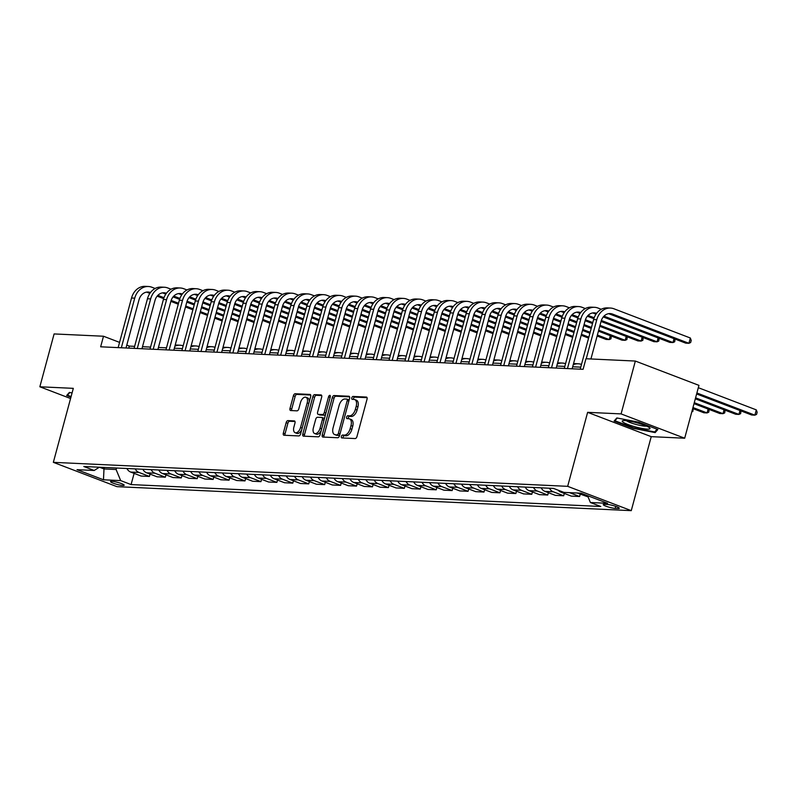 <?xml version="1.0" encoding="UTF-8"?>
<svg xmlns="http://www.w3.org/2000/svg" width="797" height="797" viewBox="0 0 797 797"><rect width="100%" height="100%" fill="white"/><g stroke="black" fill="none" stroke-linecap="round" stroke-linejoin="round"><path stroke-width="1.2" d="M341.375 436.447A1.524 0.847 -69.1 0 0 341.704 437.912A1.524 0.847 -69.1 0 0 341.863 437.942L355.153 438.559A2.172 1.205 -69.1 0 0 356.966 436.547L367.038 399.187A2.172 1.205 -69.1 0 0 366.57 397.105A2.172 1.205 -69.1 0 0 366.351 397.055L353.061 396.438A1.524 0.847 -69.1 0 0 351.786 397.852A1.524 0.847 -69.1 0 0 352.125 399.307A1.524 0.847 -69.1 0 0 352.274 399.347L353.998 399.427A6.954 3.865 -69.1 0 1 354.685 399.566A6.954 3.865 -69.1 0 1 356.209 406.251L355.362 409.359A6.954 3.865 -69.1 0 1 349.574 415.815L347.851 415.735A1.524 0.847 -69.1 0 0 346.585 417.15A1.524 0.847 -69.1 0 0 346.914 418.604A1.524 0.847 -69.1 0 0 347.064 418.644L348.787 418.724A6.954 3.865 -69.1 0 1 349.485 418.863A6.954 3.865 -69.1 0 1 350.999 425.548L350.162 428.656A6.954 3.865 -69.1 0 1 344.364 435.112L342.64 435.032A1.524 0.847 -69.1 0 0 341.375 436.447M349.485 418.863L351.198 419.521A6.954 3.865 -69.1 0 1 352.722 426.206L351.875 429.314A6.954 3.865 -69.1 0 1 346.087 435.77L344.364 435.69A1.524 0.847 -69.1 0 0 343.099 437.105A1.524 0.847 -69.1 0 0 343.039 437.991M367.058 397.663L354.775 397.095A1.524 0.847 -69.1 0 0 353.509 398.51A1.524 0.847 -69.1 0 0 353.45 399.397M354.685 399.566L356.408 400.224A6.954 3.865 -69.1 0 1 357.923 406.908L357.086 410.017A6.954 3.865 -69.1 0 1 351.288 416.472L349.564 416.393A1.524 0.847 -69.1 0 0 348.299 417.807A1.524 0.847 -69.1 0 0 348.239 418.694M122.848 485.493A7.083 1.066 -164.9 0 0 124.183 485.234A7.083 1.066 -164.9 0 0 119.62 482.952A7.083 1.066 -164.9 0 0 111.849 481.288A7.083 1.066 -164.9 0 0 110.504 481.537A7.083 1.066 -164.9 0 0 115.067 483.829A7.083 1.066 -164.9 0 0 122.848 485.493M287.976 420.607A2.172 1.205 -69.1 0 0 286.163 422.629L283.333 433.11A2.172 1.205 -69.1 0 0 283.812 435.192A2.172 1.205 -69.1 0 0 284.021 435.242L298.785 435.929A2.172 1.205 -69.1 0 0 300.599 433.917L310.681 396.557A2.172 1.205 -69.1 0 0 310.202 394.475A2.172 1.205 -69.1 0 0 309.983 394.425L295.219 393.738A2.172 1.205 -69.1 0 0 293.416 395.76L289.998 408.413A2.172 1.205 -69.1 0 0 290.467 410.505A2.172 1.205 -69.1 0 0 290.686 410.545L297.002 410.844A2.172 1.205 -69.1 0 0 298.815 408.821L300.509 402.545A5.818 3.238 -69.1 0 1 305.938 397.275A5.818 3.238 -69.1 0 1 307.204 402.864L300.569 427.451A5.818 3.238 -69.1 0 1 295.149 432.721A5.818 3.238 -69.1 0 1 293.874 427.142L294.98 423.038A2.172 1.205 -69.1 0 0 294.511 420.955A2.172 1.205 -69.1 0 0 294.292 420.906L287.976 420.607L289.69 421.264A2.172 1.205 -69.1 0 0 287.876 423.287L285.057 433.767A2.172 1.205 -69.1 0 0 285.037 435.292M73.314 388.348L39.85 386.784L54.106 333.933L103.5 336.234L100.651 346.805L583.095 369.31L585.954 358.74L635.348 361.051L621.082 413.902L587.628 412.338L567.663 486.329L53.349 462.34L73.314 388.348M322.247 434.923A2.172 1.205 -69.1 0 0 322.715 437.015A2.172 1.205 -69.1 0 0 322.934 437.055L337.699 437.742A2.172 1.205 -69.1 0 0 339.512 435.73L349.584 398.38A2.172 1.205 -69.1 0 0 349.116 396.288A2.172 1.205 -69.1 0 0 348.897 396.239L334.132 395.551A2.172 1.205 -69.1 0 0 332.319 397.573L322.247 434.923L323.961 435.58A2.172 1.205 -69.1 0 0 323.951 437.105M318.242 436.836L303.478 436.148A2.172 1.205 -69.1 0 1 303.268 436.108A2.172 1.205 -69.1 0 1 302.79 434.016L312.872 396.667A2.172 1.205 -69.1 0 1 314.676 394.645L321.002 394.943A2.172 1.205 -69.1 0 1 321.211 394.983A2.172 1.205 -69.1 0 1 321.689 397.075L317.604 412.218A2.172 1.205 -69.1 0 0 318.073 414.31A2.172 1.205 -69.1 0 0 318.292 414.36L322.486 414.55A2.172 1.205 -69.1 0 0 324.299 412.537L328.553 396.767A1.524 0.847 -69.1 0 1 329.968 395.382A1.524 0.847 -69.1 0 1 330.297 396.846L320.055 434.823A2.172 1.205 -69.1 0 1 318.242 436.836M607.344 504.451L604.534 504.322A6.864 1.026 -164.9 0 0 603.239 504.571A6.864 1.026 -164.9 0 0 607.653 506.782A6.864 1.026 -164.9 0 0 615.194 508.396L617.994 508.536A6.864 1.026 -164.9 0 0 619.299 508.287A6.864 1.026 -164.9 0 0 614.876 506.075A6.864 1.026 -164.9 0 0 607.344 504.451M567.663 486.329L631.264 510.648L116.95 486.658L53.349 462.34M134.115 473.368L131.087 484.576L600.789 506.484L590.388 502.508L607.603 503.315L581.123 493.194L563.917 492.387L553.516 488.412L83.815 466.494L94.215 470.479L99.326 467.221M131.087 484.576L120.686 480.601L103.48 479.794L77.01 469.672L94.215 470.479M587.628 412.338L651.229 436.656L684.683 438.22L621.082 413.902M684.683 438.22L698.949 385.369L635.348 361.051M39.85 386.784L70.564 398.53M651.229 436.656L631.264 510.648M134.623 346.346L129.283 346.097L126.783 345.141M119.56 342.381L103.5 336.234M580.754 367.158L572.684 366.779M564.814 366.411L556.754 366.042M548.884 365.674L540.824 365.295M532.954 364.926L524.884 364.558M517.014 364.189L508.954 363.811M501.084 363.442L493.024 363.063M485.154 362.695L477.084 362.326M469.224 361.958L461.154 361.579M453.284 361.21L445.224 360.832M437.354 360.473L429.284 360.095M421.424 359.726L413.354 359.347M405.484 358.979L397.424 358.61M389.554 358.242L381.494 357.863M373.624 357.494L365.554 357.116M357.684 356.757L349.624 356.379M341.754 356.01L333.694 355.631M325.824 355.263L317.754 354.894M309.894 354.526L301.824 354.147M293.954 353.778L285.894 353.4M278.023 353.041L269.964 352.663M262.093 352.294L254.024 351.915M246.153 351.547L238.094 351.178M230.223 350.81L222.164 350.431M214.293 350.062L206.224 349.684M198.363 349.325L190.294 348.947M182.423 348.578L174.364 348.199M166.493 347.831L158.434 347.462M150.563 347.093L142.494 346.715M104.387 467.46L103.989 468.945L116.093 469.513L116.492 468.018M99.486 467.231L103.989 468.945L103.48 479.794M128.745 348.12L129.283 346.097M590.388 502.508L587.548 495.644M577.158 493.004L588.066 496.9M580.236 494.18L579.608 496.511L569.506 492.646M558.189 490.195A8.857 7.243 -87.3 0 0 560.919 492.147L571.319 496.123L579.608 496.511M564.296 493.443L563.668 495.764L553.277 491.789A8.857 7.243 -87.3 0 1 549.442 488.222M541.153 487.834A8.857 7.243 -87.3 0 0 544.989 491.4L555.389 495.375L563.668 495.764M548.366 492.695L547.738 495.027L537.337 491.042A8.857 7.243 -87.3 0 1 533.502 487.475M525.223 487.087A8.857 7.243 -87.3 0 0 529.059 490.663L539.449 494.638L547.738 495.027M532.436 491.948L531.808 494.279L521.407 490.304A8.857 7.243 -87.3 0 1 517.572 486.728M509.283 486.349A8.857 7.243 -87.3 0 0 513.119 489.916L523.519 493.891L531.808 494.279M516.506 491.211L515.868 493.532L505.477 489.557A8.857 7.243 -87.3 0 1 501.642 485.991M493.353 485.602A8.857 7.243 -87.3 0 0 497.189 489.169L507.589 493.154L515.868 493.532M500.566 490.464L499.938 492.795L489.537 488.82A8.857 7.243 -87.3 0 1 485.702 485.243M477.423 484.855A8.857 7.243 -87.3 0 0 481.258 488.431L491.659 492.407L499.938 492.795M484.636 489.727L484.008 492.048L473.607 488.073A8.857 7.243 -87.3 0 1 469.772 484.506M461.493 484.118A8.857 7.243 -87.3 0 0 465.318 487.684L475.719 491.659L484.008 492.048M468.706 488.979L468.078 491.311L457.677 487.326A8.857 7.243 -87.3 0 1 453.842 483.759M445.553 483.371A8.857 7.243 -87.3 0 0 449.388 486.947L459.789 490.922L468.078 491.311M452.766 488.232L452.138 490.563L441.737 486.588A8.857 7.243 -87.3 0 1 437.912 483.012M429.623 482.633A8.857 7.243 -87.3 0 0 433.458 486.2L443.859 490.175L452.138 490.563M436.836 487.495L436.208 489.816L425.807 485.841A8.857 7.243 -87.3 0 1 421.972 482.275M413.693 481.886A8.857 7.243 -87.3 0 0 417.528 485.453L427.919 489.438L436.208 489.816M420.906 486.748L420.278 489.079L409.877 485.104A8.857 7.243 -87.3 0 1 406.042 481.527M397.753 481.139A8.857 7.243 -87.3 0 0 401.588 484.715L411.989 488.691L420.278 489.079M404.976 486.011L404.338 488.332L393.947 484.357A8.857 7.243 -87.3 0 1 390.112 480.79M381.823 480.402A8.857 7.243 -87.3 0 0 385.658 483.968L396.059 487.943L404.338 488.332M389.036 485.263L388.408 487.595L378.007 483.61A8.857 7.243 -87.3 0 1 374.172 480.043M365.893 479.655A8.857 7.243 -87.3 0 0 369.728 483.231L380.129 487.206L388.408 487.595M373.106 484.516L372.478 486.847L362.077 482.872A8.857 7.243 -87.3 0 1 358.242 479.296M349.953 478.917A8.857 7.243 -87.3 0 0 353.788 482.484L364.189 486.459L372.478 486.847M357.176 483.779L356.548 486.1L346.147 482.125A8.857 7.243 -87.3 0 1 342.312 478.559M334.023 478.17A8.857 7.243 -87.3 0 0 337.858 481.737L348.259 485.722L356.548 486.1M341.236 483.032L340.608 485.363L330.207 481.388A8.857 7.243 -87.3 0 1 326.381 477.811M318.093 477.423A8.857 7.243 -87.3 0 0 321.928 480.999L332.329 484.974L340.608 485.363M325.306 482.285L324.678 484.616L314.277 480.641A8.857 7.243 -87.3 0 1 310.441 477.074M302.163 476.686A8.857 7.243 -87.3 0 0 305.988 480.252L316.389 484.227L324.678 484.616M309.375 481.547L308.748 483.879L298.347 479.894A8.857 7.243 -87.3 0 1 294.511 476.327M286.223 475.939A8.857 7.243 -87.3 0 0 290.058 479.515L300.459 483.49L308.748 483.879M293.435 480.8L292.808 483.131L282.417 479.156A8.857 7.243 -87.3 0 1 278.581 475.58M270.293 475.201A8.857 7.243 -87.3 0 0 274.128 478.768L284.529 482.743L292.808 483.131M277.505 480.063L276.878 482.384L266.477 478.409A8.857 7.243 -87.3 0 1 262.641 474.843M254.363 474.454A8.857 7.243 -87.3 0 0 258.198 478.021L268.589 482.006L276.878 482.384M261.575 479.316L260.948 481.647L250.547 477.672A8.857 7.243 -87.3 0 1 246.711 474.095M238.423 473.707A8.857 7.243 -87.3 0 0 242.258 477.283L252.659 481.258L260.948 481.647M245.645 478.569L245.018 480.9L234.617 476.925A8.857 7.243 -87.3 0 1 230.781 473.358M222.493 472.97A8.857 7.243 -87.3 0 0 226.328 476.536L236.729 480.511L245.018 480.9M229.705 477.831L229.078 480.163L218.677 476.178A8.857 7.243 -87.3 0 1 214.841 472.611M206.562 472.222A8.857 7.243 -87.3 0 0 210.398 475.799L220.799 479.774L229.078 480.163M213.775 477.084L213.148 479.415L202.747 475.44A8.857 7.243 -87.3 0 1 198.911 471.864M190.632 471.485A8.857 7.243 -87.3 0 0 194.458 475.052L204.859 479.027L213.148 479.415M197.845 476.347L197.218 478.668L186.817 474.693A8.857 7.243 -87.3 0 1 182.981 471.127M174.692 470.738A8.857 7.243 -87.3 0 0 178.528 474.305L188.929 478.29L197.218 478.668M181.905 475.6L181.278 477.931L170.877 473.956A8.857 7.243 -87.3 0 1 167.051 470.379M158.762 469.991A8.857 7.243 -87.3 0 0 162.598 473.567L172.999 477.542L181.278 477.931M165.975 474.853L165.348 477.184L154.947 473.209A8.857 7.243 -87.3 0 1 151.111 469.642M142.832 469.254A8.857 7.243 -87.3 0 0 146.668 472.82L157.059 476.795L165.348 477.184M150.045 474.115L149.418 476.447L139.017 472.462A8.857 7.243 -87.3 0 1 135.181 468.895M126.892 468.506A8.857 7.243 -87.3 0 0 130.728 472.083L141.129 476.058L149.418 476.447M116.093 469.513L120.686 480.601M616.838 417.947L614.118 421.035L633.276 428.358L655.154 432.602L657.874 429.503L638.716 422.181L616.838 417.947M72.069 392.931L69.389 392.413L66.659 395.501L70.943 397.135M655.612 430.868L655.154 432.602M633.416 427.82L633.276 428.358M349.604 396.856L335.856 396.209A2.172 1.205 -69.1 0 0 334.043 398.231L323.961 435.58M337.111 434.773A1.524 0.847 -69.1 0 0 338.376 433.359L347.223 400.582A1.524 0.847 -69.1 0 0 346.884 399.118A1.524 0.847 -69.1 0 0 346.735 399.088L344.922 398.998A6.954 3.865 -69.1 0 0 339.123 405.454L333.076 427.859A6.954 3.865 -69.1 0 0 334.601 434.544A6.954 3.865 -69.1 0 0 335.288 434.694L338.825 435.431A1.524 0.847 -69.1 0 0 339.771 434.754M349.016 400.493A1.524 0.847 -69.1 0 0 348.608 399.775A1.524 0.847 -69.1 0 0 348.458 399.745L347.024 399.197M334.601 434.544L336.314 435.202A6.954 3.865 -69.1 0 0 337.011 435.351L335.288 434.694M338.825 435.431L337.011 435.351M321.709 395.551L316.399 395.302A2.172 1.205 -69.1 0 0 314.586 397.324L304.504 434.674A2.172 1.205 -69.1 0 0 304.494 436.198M319.607 414.858A2.172 1.205 -69.1 0 0 319.796 414.968A2.172 1.205 -69.1 0 0 320.015 415.018L324.2 415.207A2.172 1.205 -69.1 0 0 325.654 414.081M313.36 427.939A5.818 3.238 -69.1 0 0 314.626 433.528A5.818 3.238 -69.1 0 0 320.055 428.258L322.387 419.591A2.172 1.205 -69.1 0 0 321.918 417.498A2.172 1.205 -69.1 0 0 321.699 417.459L317.505 417.259A2.172 1.205 -69.1 0 0 315.702 419.282L313.36 427.939M314.626 433.528L316.349 434.186A5.818 3.238 -69.1 0 0 321.251 430.39M324.23 419.352A2.172 1.205 -69.1 0 0 323.632 418.156A2.172 1.205 -69.1 0 0 323.423 418.116M295 421.513L289.69 421.264M295.149 432.721L296.863 433.379A5.818 3.238 -69.1 0 0 301.764 429.583M309.206 402.037A5.818 3.238 -69.1 0 0 307.652 397.932L305.938 397.275M310.691 395.043L296.942 394.395A2.172 1.205 -69.1 0 0 295.129 396.418L291.712 409.07A2.172 1.205 -69.1 0 0 291.702 410.594M696.628 393.957L751.691 415.008L754.869 415.157L756.303 409.877L698.321 387.701M696.887 392.981L754.869 415.157L756.582 414.38L757.15 412.268L756.303 409.877M608.589 313.679A11.078 9.046 -87.3 0 1 609.336 313.928L685.739 343.148L688.927 343.298L690.351 338.008L613.949 308.788A16.607 13.579 92.7 0 0 610.442 308.05A16.607 13.579 92.7 0 0 596.774 319.717L586.243 358.76M610.442 308.05L607.254 307.901A16.607 13.579 92.7 0 0 593.596 319.567L580.206 369.18M590.926 358.979L601.077 321.36A11.078 9.046 -87.3 0 1 610.183 313.58A11.078 9.046 -87.3 0 1 612.524 314.078L688.927 343.298L690.64 342.521L691.208 340.409L690.351 338.008M695.323 398.799L735.751 414.271L738.939 414.42L739.985 410.535M695.582 397.833L738.939 414.42L740.642 413.643L741.001 410.923M694.008 403.651L719.821 413.523L723.009 413.673L724.055 409.797M694.277 402.684L723.009 413.673L724.712 412.896L725.071 410.186M692.703 408.502L703.89 412.776L707.078 412.926L708.125 409.05M692.962 407.536L707.078 412.926L708.782 412.159L709.141 409.439M601.267 309.286L598.019 308.04A16.607 13.579 92.7 0 0 594.512 307.303A16.607 13.579 92.7 0 0 580.844 318.969L567.454 368.583M594.512 307.303L591.324 307.164A16.607 13.579 92.7 0 0 577.656 318.82L564.276 368.433M572.136 368.802L585.147 320.613A11.078 9.046 -87.3 0 1 594.253 312.842A11.078 9.046 -87.3 0 1 596.594 313.331L593.406 313.181L596.007 314.177M592.649 312.942A11.078 9.046 -87.3 0 1 593.406 313.181M603.279 316.957L669.809 342.401L672.997 342.551L674.043 338.675M603.987 316.16L672.997 342.551L674.7 341.774L675.059 339.064M585.337 308.549L582.079 307.303A16.607 13.579 92.7 0 0 578.582 306.566A16.607 13.579 92.7 0 0 564.914 318.222L551.524 367.835M578.582 306.566L575.394 306.417A16.607 13.579 92.7 0 0 561.726 318.073L548.336 367.696M556.206 368.055L569.207 319.866A11.078 9.046 -87.3 0 1 578.323 312.095A11.078 9.046 -87.3 0 1 580.654 312.583L577.466 312.434L580.067 313.43M576.719 312.195A11.078 9.046 -87.3 0 1 577.466 312.434M587.339 316.21L593.845 318.7M601.048 321.46L653.879 341.664L657.067 341.813L658.113 337.928M588.056 315.413L594.173 317.754M601.337 320.494L657.067 341.813L658.77 341.036L659.129 338.317M569.397 307.801L566.149 306.556A16.607 13.579 92.7 0 0 562.642 305.819A16.607 13.579 92.7 0 0 548.984 317.485L535.594 367.098M562.642 305.819L559.454 305.669A16.607 13.579 92.7 0 0 545.796 317.336L532.406 366.949M540.276 367.317L553.277 319.129A11.078 9.046 -87.3 0 1 562.383 311.348A11.078 9.046 -87.3 0 1 564.724 311.846L561.536 311.697L564.137 312.693M560.789 311.448A11.078 9.046 -87.3 0 1 561.536 311.697M571.409 315.473L577.915 317.953M585.118 320.713L592.52 323.542M599.742 326.302L637.949 340.917L641.127 341.066L642.173 337.181M572.116 314.676L578.243 317.017M585.406 319.756L592.779 322.576M600.002 325.335L641.127 341.066L642.84 340.289L643.189 337.569M693.201 408.692L692.852 411.411L691.786 411.89M581.491 364.418A16.607 13.579 92.7 0 0 578.273 363.791L575.095 363.641A16.607 13.579 92.7 0 0 573.521 363.681M578.273 363.791A16.607 13.579 92.7 0 0 573.242 364.717M553.467 307.054L550.219 305.819A16.607 13.579 92.7 0 0 546.712 305.082A16.607 13.579 92.7 0 0 533.044 316.738L519.664 366.351M546.712 305.082L543.524 304.932A16.607 13.579 92.7 0 0 529.856 316.588L516.476 366.202M524.346 366.57L537.347 318.382A11.078 9.046 -87.3 0 1 546.453 310.611A11.078 9.046 -87.3 0 1 548.794 311.099L548.804 311.109M544.849 310.71A11.078 9.046 -87.3 0 1 545.606 310.95L548.206 311.946M555.479 314.725L561.985 317.216M569.188 319.966L576.59 322.805M583.803 325.565L591.205 328.394M598.427 331.153L622.009 340.17L625.197 340.319L626.243 336.444M556.186 313.928L562.313 316.27M569.476 319.009L576.849 321.829M584.071 324.588L591.474 327.428M598.696 330.187L625.197 340.319L626.9 339.542L627.259 336.832M634.522 426.654A14.396 2.162 -164.9 0 0 649.665 427.919A14.396 2.162 -164.9 0 0 637.7 423.048A14.396 2.162 -164.9 0 0 622.846 420.686A14.396 2.162 -164.9 0 0 634.522 426.654M626.482 420.696A10.899 1.634 -164.9 0 0 635.428 424.283A10.899 1.634 -164.9 0 0 646.516 426.106M657.087 429.204L654.666 431.944L633.476 427.84L614.915 420.746L617.296 418.036M615.145 419.87L614.915 420.746M71.082 396.597L67.456 395.202L69.847 392.493M67.695 394.326L67.456 395.202M565.551 363.681A16.607 13.579 92.7 0 0 562.343 363.053L559.155 362.904A16.607 13.579 92.7 0 0 557.591 362.944M562.343 363.053A16.607 13.579 92.7 0 0 557.312 363.98M537.537 306.317L534.279 305.072A16.607 13.579 92.7 0 0 530.782 304.334A16.607 13.579 92.7 0 0 517.114 316.001L503.724 365.614M530.782 304.334L527.594 304.185A16.607 13.579 92.7 0 0 513.926 315.851L500.536 365.464M508.406 365.833L521.407 317.644A11.078 9.046 -87.3 0 1 530.523 309.864A11.078 9.046 -87.3 0 1 532.854 310.362L529.666 310.212L532.276 311.199M528.919 309.963A11.078 9.046 -87.3 0 1 529.666 310.212M539.539 313.988L546.045 316.469M553.248 319.228L560.65 322.058M567.872 324.817L575.275 327.647M582.497 330.416L589.9 333.246M597.122 336.005L606.079 339.432L609.267 339.582L610.313 335.696M540.256 313.181L546.373 315.522M553.536 318.272L560.919 321.091M568.131 323.851L575.534 326.68M582.756 329.44L590.159 332.269M597.381 335.039L609.267 339.582L610.97 338.805L611.329 336.085M549.621 362.934A16.607 13.579 92.7 0 0 546.413 362.306L543.225 362.157A16.607 13.579 92.7 0 0 541.651 362.197M546.413 362.306A16.607 13.579 92.7 0 0 541.372 363.233M521.597 305.57L518.349 304.324A16.607 13.579 92.7 0 0 514.842 303.587A16.607 13.579 92.7 0 0 501.183 315.253L487.794 364.867M514.842 303.587L511.664 303.448A16.607 13.579 92.7 0 0 497.995 315.104L484.606 364.717M492.476 365.086L505.477 316.897A11.078 9.046 -87.3 0 1 514.593 309.126A11.078 9.046 -87.3 0 1 516.924 309.615L516.934 309.615M512.989 309.226A11.078 9.046 -87.3 0 1 513.736 309.465L516.336 310.461M523.609 313.241L530.115 315.732M537.317 318.481L544.72 321.311M551.942 324.08L559.345 326.909M566.567 329.669L573.97 332.498M581.192 335.258L588.594 338.097M524.326 312.444L530.443 314.785M537.606 317.525L544.979 320.344M552.201 323.104L559.604 325.933M566.826 328.703L574.229 331.532M581.451 334.292L588.853 337.121M533.691 362.197A16.607 13.579 92.7 0 0 530.483 361.569L527.295 361.42A16.607 13.579 92.7 0 0 525.721 361.449M530.483 361.569A16.607 13.579 92.7 0 0 525.442 362.496M505.667 304.833L502.419 303.587A16.607 13.579 92.7 0 0 498.912 302.85A16.607 13.579 92.7 0 0 485.243 314.506L471.864 364.119M498.912 302.85L495.724 302.701A16.607 13.579 92.7 0 0 482.065 314.357L468.676 363.98M476.546 364.339L489.547 316.15A11.078 9.046 -87.3 0 1 498.653 308.379A11.078 9.046 -87.3 0 1 500.994 308.867L497.806 308.718L500.406 309.714M497.059 308.479A11.078 9.046 -87.3 0 1 497.806 308.718M507.679 312.494L514.185 314.984M521.387 317.744L528.79 320.573M536.012 323.333L543.415 326.162M550.637 328.922L558.039 331.761M565.252 334.521L572.654 337.35M508.386 311.697L514.513 314.038M521.676 316.778L529.049 319.597M536.271 322.367L543.674 325.196M550.896 327.956L558.298 330.785M565.521 333.545L572.923 336.384M517.761 361.449A16.607 13.579 92.7 0 0 514.543 360.822L511.355 360.672A16.607 13.579 92.7 0 0 509.791 360.712M514.543 360.822A16.607 13.579 92.7 0 0 509.512 361.748M489.737 304.085L486.489 302.84A16.607 13.579 92.7 0 0 482.982 302.103A16.607 13.579 92.7 0 0 469.313 313.769L455.924 363.382M482.982 302.103L479.794 301.953A16.607 13.579 92.7 0 0 466.125 313.62L452.746 363.233M460.606 363.601L473.617 315.413A11.078 9.046 -87.3 0 1 482.723 307.632A11.078 9.046 -87.3 0 1 485.054 308.13L481.876 307.981L484.476 308.977M481.119 307.732A11.078 9.046 -87.3 0 1 481.876 307.981M491.739 311.757L498.245 314.237M505.447 316.997L512.85 319.826M520.072 322.586L527.475 325.425M534.697 328.185L542.099 331.014M549.322 333.774L556.724 336.603M492.456 310.96L498.573 313.301M505.746 316.04L513.119 318.86M520.341 321.619L527.744 324.449M534.966 327.208L542.368 330.048M549.581 332.807L556.983 335.637M501.821 360.702A16.607 13.579 92.7 0 0 498.613 360.075L495.425 359.925A16.607 13.579 92.7 0 0 493.861 359.965M498.613 360.075A16.607 13.579 92.7 0 0 493.572 361.001M473.807 303.338L470.549 302.103A16.607 13.579 92.7 0 0 467.052 301.366A16.607 13.579 92.7 0 0 453.383 313.022L439.994 362.635M467.052 301.366L463.864 301.216A16.607 13.579 92.7 0 0 450.195 312.872L436.806 362.486M444.676 362.854L457.677 314.666A11.078 9.046 -87.3 0 1 466.793 306.895A11.078 9.046 -87.3 0 1 469.124 307.383L465.936 307.234L468.536 308.23M465.189 306.994A11.078 9.046 -87.3 0 1 465.936 307.234M475.809 311.009L482.315 313.5M489.517 316.25L496.92 319.089M504.142 321.849L511.544 324.678M518.767 327.437L526.169 330.267M533.392 333.036L540.794 335.866M476.526 310.212L482.643 312.554M489.806 315.293L497.179 318.113M504.401 320.872L511.804 323.712M519.026 326.471L526.428 329.3M533.651 332.06L541.053 334.889M485.891 359.965A16.607 13.579 92.7 0 0 482.683 359.337L479.495 359.188A16.607 13.579 92.7 0 0 477.921 359.228M482.683 359.337A16.607 13.579 92.7 0 0 477.642 360.264M457.867 302.601L454.619 301.356A16.607 13.579 92.7 0 0 451.112 300.618A16.607 13.579 92.7 0 0 437.453 312.285L424.064 361.898M451.112 300.618L447.924 300.469A16.607 13.579 92.7 0 0 434.265 312.135L420.876 361.748M428.746 362.117L441.747 313.928A11.078 9.046 -87.3 0 1 450.853 306.148A11.078 9.046 -87.3 0 1 453.194 306.636L450.006 306.496L452.606 307.483M449.259 306.247A11.078 9.046 -87.3 0 1 450.006 306.496M459.879 310.272L466.384 312.753M473.587 315.512L480.99 318.342M488.212 321.101L495.614 323.931M502.837 326.7L510.239 329.53M517.462 332.289L524.864 335.119M460.586 309.465L466.713 311.806M473.876 314.556L481.249 317.375M488.471 320.135L495.873 322.964M503.096 325.724L510.498 328.553M517.721 331.323L525.123 334.152M469.961 359.218A16.607 13.579 92.7 0 0 466.743 358.59L463.565 358.441A16.607 13.579 92.7 0 0 461.991 358.481M466.743 358.59A16.607 13.579 92.7 0 0 461.712 359.517M441.937 301.854L438.689 300.608A16.607 13.579 92.7 0 0 435.182 299.871A16.607 13.579 92.7 0 0 421.513 311.537L408.134 361.151M435.182 299.871L431.994 299.722A16.607 13.579 92.7 0 0 418.325 311.388L404.946 361.001M412.806 361.37L425.817 313.181A11.078 9.046 -87.3 0 1 434.923 305.41A11.078 9.046 -87.3 0 1 437.264 305.899L434.076 305.749L436.676 306.745M433.319 305.5A11.078 9.046 -87.3 0 1 434.076 305.749M443.949 309.525L450.454 312.016M457.657 314.765L465.059 317.595M472.272 320.364L479.674 323.193M486.897 325.953L494.299 328.782M501.522 331.542L508.924 334.381M444.656 308.728L450.783 311.069M457.946 313.809L465.318 316.628M472.541 319.388L479.943 322.217M487.166 324.987L494.568 327.816M501.791 330.576L509.193 333.405M454.021 358.481A16.607 13.579 92.7 0 0 450.813 357.843L447.625 357.704A16.607 13.579 92.7 0 0 446.061 357.733M450.813 357.843A16.607 13.579 92.7 0 0 445.782 358.78M426.006 301.117L422.749 299.871A16.607 13.579 92.7 0 0 419.252 299.134A16.607 13.579 92.7 0 0 405.583 310.79L392.194 360.403M419.252 299.134L416.064 298.985A16.607 13.579 92.7 0 0 402.395 310.641L389.006 360.264M396.876 360.623L409.877 312.434A11.078 9.046 -87.3 0 1 418.993 304.663A11.078 9.046 -87.3 0 1 421.324 305.151L418.136 305.002L420.736 305.998M417.389 304.763A11.078 9.046 -87.3 0 1 418.136 305.002M428.009 308.778L434.514 311.268M441.717 314.028L449.119 316.857M456.342 319.617L463.744 322.446M470.967 325.206L478.369 328.045M485.592 330.805L492.994 333.634M428.726 307.981L434.843 310.322M442.006 313.062L449.378 315.881M456.601 318.651L464.003 321.48M471.226 324.24L478.628 327.069M485.851 329.828L493.253 332.668M438.091 357.733A16.607 13.579 92.7 0 0 434.883 357.106L431.695 356.956A16.607 13.579 92.7 0 0 430.121 356.996M434.883 357.106A16.607 13.579 92.7 0 0 429.842 358.032M410.066 300.369L406.819 299.124A16.607 13.579 92.7 0 0 403.312 298.387A16.607 13.579 92.7 0 0 389.653 310.053L376.264 359.666M403.312 298.387L400.134 298.237A16.607 13.579 92.7 0 0 386.465 309.903L373.076 359.517M380.946 359.885L393.947 311.697A11.078 9.046 -87.3 0 1 403.063 303.916A11.078 9.046 -87.3 0 1 405.394 304.414L405.404 304.414M401.459 304.016A11.078 9.046 -87.3 0 1 402.206 304.265L404.806 305.261M412.079 308.04L418.584 310.521M425.787 313.281L433.189 316.11M440.412 318.87L447.814 321.709M455.037 324.469L462.439 327.298M469.662 330.058L477.064 332.887M412.786 307.243L418.913 309.585M426.076 312.324L433.448 315.144M440.671 317.903L448.073 320.733M455.296 323.492L462.698 326.332M469.921 329.091L477.323 331.921M422.161 356.986A16.607 13.579 92.7 0 0 418.953 356.359L415.765 356.209A16.607 13.579 92.7 0 0 414.191 356.249M418.953 356.359A16.607 13.579 92.7 0 0 413.912 357.285M394.136 299.622L390.889 298.387A16.607 13.579 92.7 0 0 387.382 297.65A16.607 13.579 92.7 0 0 373.713 309.306L360.334 358.919M387.382 297.65L384.194 297.5A16.607 13.579 92.7 0 0 370.535 309.156L357.146 358.77M365.016 359.138L378.017 310.95A11.078 9.046 -87.3 0 1 387.123 303.179A11.078 9.046 -87.3 0 1 389.464 303.667L386.276 303.518L388.876 304.514M385.529 303.278A11.078 9.046 -87.3 0 1 386.276 303.518M396.149 307.293L402.654 309.784M409.857 312.534L417.259 315.363M424.482 318.133L431.884 320.962M439.107 323.721L446.509 326.551M453.722 329.32L461.124 332.15M396.856 306.496L402.983 308.837M410.146 311.577L417.518 314.397M424.741 317.156L432.143 319.995M439.366 322.755L446.768 325.584M453.991 328.344L461.393 331.173M406.221 356.249A16.607 13.579 92.7 0 0 403.013 355.621L399.825 355.472A16.607 13.579 92.7 0 0 398.261 355.512M403.013 355.621A16.607 13.579 92.7 0 0 397.982 356.548M378.206 298.885L374.959 297.64A16.607 13.579 92.7 0 0 371.452 296.902A16.607 13.579 92.7 0 0 357.783 308.569L344.394 358.182M371.452 296.902L368.264 296.753A16.607 13.579 92.7 0 0 354.595 308.419L341.216 358.032M349.076 358.401L362.077 310.212A11.078 9.046 -87.3 0 1 371.193 302.432A11.078 9.046 -87.3 0 1 373.524 302.92L370.346 302.78L372.946 303.767M369.589 302.531A11.078 9.046 -87.3 0 1 370.346 302.78M380.209 306.556L386.714 309.037M393.917 311.796L401.319 314.626M408.542 317.385L415.944 320.215M423.167 322.984L430.569 325.814M437.792 328.573L445.194 331.403M380.926 305.749L387.043 308.09M394.216 310.83L401.588 313.659M408.811 316.419L416.213 319.248M423.426 322.008L430.828 324.837M438.051 327.607L445.453 330.436M390.291 355.502A16.607 13.579 92.7 0 0 387.083 354.874L383.895 354.725A16.607 13.579 92.7 0 0 382.331 354.765M387.083 354.874A16.607 13.579 92.7 0 0 382.042 355.801M362.276 298.138L359.019 296.892A16.607 13.579 92.7 0 0 355.522 296.155A16.607 13.579 92.7 0 0 341.853 307.821L328.464 357.435M355.522 296.155L352.334 296.006A16.607 13.579 92.7 0 0 338.665 307.672L325.276 357.285M333.146 357.654L346.147 309.465A11.078 9.046 -87.3 0 1 355.263 301.694A11.078 9.046 -87.3 0 1 357.594 302.183L354.406 302.033L357.006 303.029M353.659 301.784A11.078 9.046 -87.3 0 1 354.406 302.033M364.279 305.809L370.784 308.3M377.987 311.049L385.389 313.879M392.612 316.648L400.014 319.477M407.237 322.237L414.639 325.066M421.862 327.826L429.264 330.665M364.996 305.012L371.113 307.353M378.276 310.093L385.648 312.912M392.871 315.672L400.273 318.501M407.496 321.271L414.898 324.1M422.121 326.86L429.523 329.689M374.361 354.765A16.607 13.579 92.7 0 0 371.153 354.127L367.965 353.988A16.607 13.579 92.7 0 0 366.391 354.017M371.153 354.127A16.607 13.579 92.7 0 0 366.112 355.063M346.336 297.401L343.089 296.155A16.607 13.579 92.7 0 0 339.582 295.418A16.607 13.579 92.7 0 0 325.923 307.074L312.534 356.687M339.582 295.418L336.394 295.269A16.607 13.579 92.7 0 0 322.735 306.925L309.346 356.538M317.216 356.907L330.217 308.718A11.078 9.046 -87.3 0 1 339.323 300.947A11.078 9.046 -87.3 0 1 341.664 301.435L341.674 301.445M337.729 301.047A11.078 9.046 -87.3 0 1 338.476 301.286L341.076 302.282M348.349 305.062L354.854 307.552M362.057 310.312L369.459 313.141M376.682 315.901L384.084 318.73M391.307 321.49L398.709 324.329M405.932 327.089L413.334 329.918M349.056 304.265L355.183 306.606M362.346 309.346L369.718 312.165M376.941 314.935L384.343 317.764M391.566 320.524L398.968 323.353M406.191 326.112L413.593 328.952M358.431 354.017A16.607 13.579 92.7 0 0 355.213 353.39L352.035 353.24A16.607 13.579 92.7 0 0 350.461 353.28M355.213 353.39A16.607 13.579 92.7 0 0 350.182 354.316M330.406 296.653L327.159 295.408A16.607 13.579 92.7 0 0 323.652 294.671A16.607 13.579 92.7 0 0 309.983 306.337L296.604 355.95M323.652 294.671L320.464 294.521A16.607 13.579 92.7 0 0 306.795 306.187L293.416 355.801M301.276 356.169L314.287 307.981A11.078 9.046 -87.3 0 1 323.393 300.2A11.078 9.046 -87.3 0 1 325.734 300.698L322.546 300.549L325.146 301.545M321.789 300.3A11.078 9.046 -87.3 0 1 322.546 300.549M332.419 304.324L338.914 306.805M346.117 309.565L353.519 312.394M360.742 315.154L368.144 317.993M375.367 320.753L382.769 323.582M389.992 326.342L397.394 329.171M333.126 303.527L339.253 305.869M346.416 308.608L353.788 311.428M361.011 314.187L368.413 317.017M375.636 319.776L383.038 322.616M390.261 325.375L397.663 328.205M342.491 353.27A16.607 13.579 92.7 0 0 339.283 352.643L336.095 352.493A16.607 13.579 92.7 0 0 334.531 352.533M339.283 352.643A16.607 13.579 92.7 0 0 334.252 353.569M314.476 295.906L311.219 294.671A16.607 13.579 92.7 0 0 307.722 293.934A16.607 13.579 92.7 0 0 294.053 305.59L280.664 355.203M307.722 293.934L304.534 293.784A16.607 13.579 92.7 0 0 290.865 305.44L277.476 355.054M285.346 355.422L298.347 307.234A11.078 9.046 -87.3 0 1 307.463 299.463A11.078 9.046 -87.3 0 1 309.794 299.951L306.606 299.802L309.206 300.798M305.859 299.562A11.078 9.046 -87.3 0 1 306.606 299.802M316.479 303.577L322.984 306.068M330.187 308.818L337.589 311.647M344.812 314.416L352.214 317.246M359.437 320.005L366.839 322.835M374.062 325.604L381.464 328.434M317.196 302.78L323.313 305.121M330.476 307.861L337.848 310.681M345.071 313.44L352.473 316.279M359.696 319.039L367.098 321.868M374.321 324.628L381.723 327.457M326.561 352.533A16.607 13.579 92.7 0 0 323.353 351.905L320.165 351.756A16.607 13.579 92.7 0 0 318.591 351.796M323.353 351.905A16.607 13.579 92.7 0 0 318.312 352.832M298.536 295.169L295.288 293.924A16.607 13.579 92.7 0 0 291.782 293.186A16.607 13.579 92.7 0 0 278.123 304.852L264.734 354.466M291.782 293.186L288.604 293.037A16.607 13.579 92.7 0 0 274.935 304.703L261.546 354.316M269.416 354.685L282.417 306.486A11.078 9.046 -87.3 0 1 291.523 298.716A11.078 9.046 -87.3 0 1 293.864 299.204L293.874 299.214M289.929 298.815A11.078 9.046 -87.3 0 1 290.676 299.064L293.276 300.051M300.549 302.83L307.054 305.321M314.257 308.08L321.659 310.91M328.882 313.669L336.284 316.499M343.507 319.268L350.909 322.098M358.132 324.857L365.534 327.687M301.256 302.033L307.383 304.374M314.546 307.114L321.918 309.943M329.141 312.703L336.543 315.532M343.766 318.292L351.168 321.121M358.391 323.891L365.793 326.72M310.631 351.786A16.607 13.579 92.7 0 0 307.423 351.158L304.235 351.009A16.607 13.579 92.7 0 0 302.661 351.049M307.423 351.158A16.607 13.579 92.7 0 0 302.382 352.085M282.606 294.422L279.358 293.176A16.607 13.579 92.7 0 0 275.852 292.439A16.607 13.579 92.7 0 0 262.183 304.105L248.803 353.719M275.852 292.439L272.664 292.29A16.607 13.579 92.7 0 0 258.995 303.956L245.615 353.569M253.486 353.938L266.487 305.749A11.078 9.046 -87.3 0 1 275.593 297.978A11.078 9.046 -87.3 0 1 277.934 298.467L274.746 298.317L277.346 299.313M273.989 298.068A11.078 9.046 -87.3 0 1 274.746 298.317M284.619 302.093L291.124 304.584M298.327 307.333L305.729 310.163M312.952 312.932L320.354 315.761M327.567 318.521L334.969 321.35M342.192 324.11L349.594 326.949M285.326 301.296L291.453 303.637M298.616 306.377L305.988 309.196M313.211 311.956L320.613 314.785M327.836 317.555L335.238 320.384M342.461 323.144L349.863 325.973M294.691 351.049A16.607 13.579 92.7 0 0 291.483 350.411L288.295 350.272A16.607 13.579 92.7 0 0 286.731 350.301M291.483 350.411A16.607 13.579 92.7 0 0 286.452 351.347M266.676 293.685L263.428 292.439A16.607 13.579 92.7 0 0 259.922 291.702A16.607 13.579 92.7 0 0 246.253 303.358L232.863 352.971M259.922 291.702L256.734 291.553A16.607 13.579 92.7 0 0 243.065 303.209L229.675 352.822M237.546 353.191L250.547 305.002A11.078 9.046 -87.3 0 1 259.663 297.231A11.078 9.046 -87.3 0 1 261.994 297.719L258.816 297.57L261.416 298.566M258.059 297.331A11.078 9.046 -87.3 0 1 258.816 297.57M268.679 301.346L275.184 303.836M282.387 306.596L289.789 309.425M297.012 312.185L304.414 315.014M311.637 317.774L319.039 320.613M326.262 323.373L333.664 326.202M269.396 300.549L275.513 302.89M282.676 305.63L290.058 308.449M297.281 311.219L304.683 314.048M311.896 316.808L319.298 319.637M326.521 322.396L333.923 325.236M278.761 350.301A16.607 13.579 92.7 0 0 275.553 349.674L272.365 349.524A16.607 13.579 92.7 0 0 270.801 349.564M275.553 349.674A16.607 13.579 92.7 0 0 270.512 350.6M250.736 292.937L247.488 291.692A16.607 13.579 92.7 0 0 243.992 290.955A16.607 13.579 92.7 0 0 230.323 302.621L216.933 352.234M243.992 290.955L240.804 290.805A16.607 13.579 92.7 0 0 227.135 302.471L213.745 352.085M221.616 352.453L234.617 304.265A11.078 9.046 -87.3 0 1 243.733 296.484A11.078 9.046 -87.3 0 1 246.064 296.982L242.876 296.833L245.476 297.829M242.129 296.584A11.078 9.046 -87.3 0 1 242.876 296.833M252.749 300.608L259.254 303.089M266.457 305.849L273.859 308.678M281.082 311.438L288.484 314.267M295.707 317.037L303.109 319.866M310.332 322.626L317.734 325.455M253.466 299.811L259.583 302.153M266.746 304.892L274.118 307.712M281.341 310.471L288.743 313.301M295.966 316.06L303.368 318.9M310.591 321.659L317.993 324.489M262.831 349.554A16.607 13.579 92.7 0 0 259.623 348.927L256.435 348.777A16.607 13.579 92.7 0 0 254.861 348.817M259.623 348.927A16.607 13.579 92.7 0 0 254.582 349.853M234.806 292.19L231.558 290.955A16.607 13.579 92.7 0 0 228.052 290.218A16.607 13.579 92.7 0 0 214.383 301.874L201.003 351.487M228.052 290.218L224.864 290.068A16.607 13.579 92.7 0 0 211.205 301.724L197.815 351.338M205.686 351.706L218.687 303.518A11.078 9.046 -87.3 0 1 227.793 295.747A11.078 9.046 -87.3 0 1 230.134 296.235L226.946 296.085L229.546 297.082M226.199 295.846A11.078 9.046 -87.3 0 1 226.946 296.085M236.819 299.861L243.324 302.352M250.527 305.102L257.929 307.931M265.152 310.7L272.554 313.53M279.777 316.289L287.179 319.119M294.402 321.888L301.804 324.718M237.526 299.064L243.653 301.405M250.816 304.145L258.188 306.965M265.411 309.724L272.813 312.563M280.036 315.323L287.438 318.152M294.661 320.912L302.063 323.741M246.901 348.817A16.607 13.579 92.7 0 0 243.683 348.189L240.495 348.04A16.607 13.579 92.7 0 0 238.931 348.08M243.683 348.189A16.607 13.579 92.7 0 0 238.652 349.116M218.876 291.453L215.628 290.208A16.607 13.579 92.7 0 0 212.122 289.47A16.607 13.579 92.7 0 0 198.453 301.136L185.063 350.75M212.122 289.47L208.934 289.321A16.607 13.579 92.7 0 0 195.265 300.987L181.885 350.6M189.746 350.969L202.757 302.77A11.078 9.046 -87.3 0 1 211.863 295A11.078 9.046 -87.3 0 1 214.204 295.488L211.016 295.348L213.616 296.335M210.259 295.099A11.078 9.046 -87.3 0 1 211.016 295.348M220.889 299.114L227.384 301.605M234.587 304.364L241.989 307.194M249.212 309.953L256.614 312.783M263.837 315.552L271.239 318.382M278.462 321.141L285.864 323.971M221.596 298.317L227.713 300.658M234.886 303.398L242.258 306.217M249.481 308.987L256.883 311.816M264.106 314.576L271.508 317.405M278.731 320.175L286.133 323.004M230.961 348.07A16.607 13.579 92.7 0 0 227.753 347.442L224.565 347.293A16.607 13.579 92.7 0 0 223.001 347.333M227.753 347.442A16.607 13.579 92.7 0 0 222.712 348.369M202.946 290.706L199.688 289.46A16.607 13.579 92.7 0 0 196.192 288.723A16.607 13.579 92.7 0 0 182.523 300.389L169.133 350.003M196.192 288.723L193.004 288.574A16.607 13.579 92.7 0 0 179.335 300.24L165.945 349.853M173.816 350.222L186.817 302.033A11.078 9.046 -87.3 0 1 195.932 294.262A11.078 9.046 -87.3 0 1 198.264 294.751L195.076 294.601L197.676 295.597M194.329 294.352A11.078 9.046 -87.3 0 1 195.076 294.601M204.949 298.377L211.454 300.868M218.657 303.617L226.059 306.447M233.282 309.216L240.684 312.045M247.907 314.805L255.309 317.634M262.532 320.394L269.934 323.233M205.666 297.58L211.783 299.921M218.946 302.661L226.318 305.48M233.541 308.24L240.943 311.069M248.166 313.839L255.568 316.668M262.791 319.428L270.193 322.257M215.031 347.333A16.607 13.579 92.7 0 0 211.823 346.695L208.635 346.556A16.607 13.579 92.7 0 0 207.061 346.585M211.823 346.695A16.607 13.579 92.7 0 0 206.782 347.631M187.006 289.969L183.758 288.723A16.607 13.579 92.7 0 0 180.252 287.986A16.607 13.579 92.7 0 0 166.593 299.642L153.203 349.255M180.252 287.986L177.064 287.837A16.607 13.579 92.7 0 0 163.405 299.493L150.015 349.106M157.886 349.475L170.887 301.286A11.078 9.046 -87.3 0 1 179.992 293.515A11.078 9.046 -87.3 0 1 182.334 294.003L182.344 294.013M178.398 293.615A11.078 9.046 -87.3 0 1 179.146 293.854L181.746 294.85M189.019 297.63L195.524 300.12M202.727 302.87L210.129 305.709M217.352 308.469L224.754 311.298M231.977 314.058L239.379 316.887M246.602 319.657L254.004 322.486M189.726 296.833L195.853 299.174M203.016 301.914L210.388 304.733M217.611 307.503L225.013 310.332M232.236 313.091L239.638 315.921M246.861 318.68L254.263 321.52M199.101 346.585A16.607 13.579 92.7 0 0 195.883 345.958L192.705 345.808A16.607 13.579 92.7 0 0 191.131 345.848M195.883 345.958A16.607 13.579 92.7 0 0 190.852 346.884M171.076 289.221L167.828 287.976A16.607 13.579 92.7 0 0 164.321 287.239A16.607 13.579 92.7 0 0 150.653 298.905L137.273 348.518M164.321 287.239L161.133 287.089A16.607 13.579 92.7 0 0 147.465 298.755L134.085 348.369M141.956 348.737L154.957 300.549A11.078 9.046 -87.3 0 1 164.062 292.768A11.078 9.046 -87.3 0 1 166.404 293.266L163.216 293.117L165.816 294.113M162.458 292.868A11.078 9.046 -87.3 0 1 163.216 293.117M173.088 296.892L179.594 299.373M186.797 302.133L194.199 304.962M201.412 307.722L208.814 310.551M216.037 313.321L223.439 316.15M230.662 318.91L238.064 321.739M173.796 296.095L179.923 298.437M187.086 301.176L194.458 303.996M201.681 306.755L209.083 309.585M216.306 312.344L223.708 315.184M230.931 317.943L238.333 320.773M183.161 345.838A16.607 13.579 92.7 0 0 179.953 345.211L176.765 345.061A16.607 13.579 92.7 0 0 175.201 345.101M179.953 345.211A16.607 13.579 92.7 0 0 174.922 346.137M155.146 288.474L151.888 287.239A16.607 13.579 92.7 0 0 148.391 286.502A16.607 13.579 92.7 0 0 134.723 298.158L121.333 347.771M148.391 286.502L145.203 286.352A16.607 13.579 92.7 0 0 131.535 298.008L118.145 347.622M126.016 347.99L139.017 299.802A11.078 9.046 -87.3 0 1 148.132 292.031A11.078 9.046 -87.3 0 1 150.464 292.519L147.276 292.369L149.886 293.366M146.528 292.13A11.078 9.046 -87.3 0 1 147.276 292.369M157.148 296.145L163.654 298.636M170.857 301.386L178.259 304.215M185.482 306.984L192.884 309.814M200.107 312.573L207.509 315.403M214.732 318.172L222.134 321.002M157.866 295.348L163.983 297.689M171.146 300.429L178.528 303.249M185.741 306.008L193.143 308.847M200.366 311.607L207.768 314.436M214.991 317.196L222.393 320.025M560.919 492.147L563.618 492.267M544.989 491.4L553.277 491.789M529.059 490.663L537.337 491.042M513.119 489.916L521.407 490.304M497.189 489.169L505.477 489.557M481.258 488.431L489.537 488.82M465.318 487.684L473.607 488.073M449.388 486.947L457.677 487.326M433.458 486.2L441.737 486.588M417.528 485.453L425.807 485.841M401.588 484.715L409.877 485.104M385.658 483.968L393.947 484.357M369.728 483.231L378.007 483.61M353.788 482.484L362.077 482.872M337.858 481.737L346.147 482.125M321.928 480.999L330.207 481.388M305.988 480.252L314.277 480.641M290.058 479.515L298.347 479.894M274.128 478.768L282.417 479.156M258.198 478.021L266.477 478.409M242.258 477.283L250.547 477.672M226.328 476.536L234.617 476.925M210.398 475.799L218.677 476.178M194.458 475.052L202.747 475.44M178.528 474.305L186.817 474.693M162.598 473.567L170.877 473.956M146.668 472.82L154.947 473.209M130.728 472.083L139.017 472.462M618.303 507.41L617.994 508.536M615.742 506.364L615.194 508.396M346.087 435.77L344.364 435.112M351.875 429.314L350.162 428.656M352.722 426.206L350.999 425.548M349.564 416.393L347.851 415.735M351.288 416.472L349.574 415.815M357.086 410.017L355.362 409.359M357.923 406.908L356.209 406.251M354.775 397.095L353.061 396.438M344.364 435.69L342.64 435.032M334.043 398.231L332.319 397.573M335.856 396.209L334.132 395.551M339.98 433.976L338.376 433.359M348.827 401.19L347.223 400.582M304.504 434.674L302.79 434.016M314.586 397.324L312.872 396.667M316.399 395.302L314.676 394.645M320.015 415.018L318.292 414.36M324.2 415.207L322.486 414.55M325.903 413.155L324.299 412.537M330.157 397.384L328.553 396.767M321.659 428.866L320.055 428.258M324 420.208L322.387 419.591M302.183 428.069L300.569 427.451M308.808 403.471L307.204 402.864M291.712 409.07L289.998 408.413M295.129 396.418L293.416 395.76M296.942 394.395L295.219 393.738M285.057 433.767L283.333 433.11M287.876 423.287L286.163 422.629M596.774 319.717L593.596 319.567M612.524 314.078L609.336 313.928M580.844 318.969L577.656 318.82M564.914 318.222L561.726 318.073M548.984 317.485L545.796 317.336M533.044 316.738L529.856 316.588M548.794 311.099L545.606 310.95M517.114 316.001L513.926 315.851M501.183 315.253L497.995 315.104M516.924 309.615L513.736 309.465M485.243 314.506L482.065 314.357M469.313 313.769L466.125 313.62M453.383 313.022L450.195 312.872M437.453 312.285L434.265 312.135M421.513 311.537L418.325 311.388M405.583 310.79L402.395 310.641M389.653 310.053L386.465 309.903M405.394 304.414L402.206 304.265M373.713 309.306L370.535 309.156M357.783 308.569L354.595 308.419M341.853 307.821L338.665 307.672M325.923 307.074L322.735 306.925M341.664 301.435L338.476 301.286M309.983 306.337L306.795 306.187M294.053 305.59L290.865 305.44M278.123 304.852L274.935 304.703M293.864 299.204L290.676 299.064M262.183 304.105L258.995 303.956M246.253 303.358L243.065 303.209M230.323 302.621L227.135 302.471M214.383 301.874L211.205 301.724M198.453 301.136L195.265 300.987M182.523 300.389L179.335 300.24M166.593 299.642L163.405 299.493M182.334 294.003L179.146 293.854M150.653 298.905L147.465 298.755M134.723 298.158L131.535 298.008M348.608 399.775L346.884 399.118M319.796 414.968L318.073 414.31M323.632 418.156L321.918 417.498"/></g></svg>
